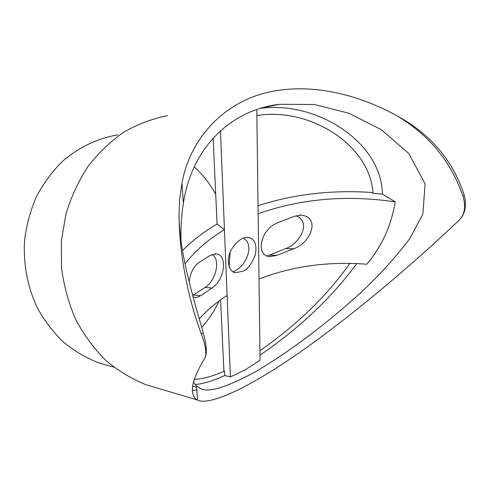 <?xml version="1.0" encoding="UTF-8"?>
<svg xmlns="http://www.w3.org/2000/svg" width="490" height="490" viewBox="0 0 490 490"><rect width="100%" height="100%" fill="white"/><g stroke="black" fill="none" stroke-linecap="round" stroke-linejoin="round"><path stroke-width="0.73" d="M182.494 250.641C192.392 240.547 203.926 231.672 217.095 224.016M258.04 205.745C293.559 194.193 331.405 189.771 371.579 192.472L373.013 193.293C369.95 144.66 310.219 107.831 258.855 115.266L256.864 115.524M189.122 281.683C190.359 272.912 193.501 266.603 198.542 262.756L210.302 255.333L216.237 253.9C227.44 254.365 225.363 279.367 212.035 288.053L200.624 295.74L193.501 294.962L192.705 295.476M193.501 294.962L205.096 287.41C216.954 279.931 220.463 258.273 211.845 254.555M276.875 255.382L269.488 256.68C255.192 254.971 260.478 229.859 276.942 223.073L294.123 216.384L301.276 215.098C321.177 217.566 310.305 243.395 293.614 248.779L276.875 255.382L269.433 255.143L266.805 256.025M269.433 255.143L285.75 248.614C300.829 243.126 311.364 221.37 296.027 215.765M243.322 238.269C253.746 242.918 248.51 263.798 235.09 270.799L232.946 271.687M220.445 130.793L224.445 229.7C208.507 239.224 195.363 250.604 185.012 263.841M213.132 138.082L217.101 224.083L224.445 229.7L227.097 295.403C216.562 302.25 207.276 310.06 199.24 318.837M200.624 295.74L196.514 297.54L194.567 297.461L193.072 296.836M256.785 109.54L260.049 360.254L245.386 369.68L230.392 376.926L224.714 375.554C212.727 380.969 202.86 383.958 195.112 384.521M227.097 295.403L230.392 376.926M242.777 271.264L235.794 272.648C228.946 272.893 225.29 259.461 231.678 249.116C237.368 240.633 242.862 236.774 248.154 237.54C254.598 238.299 257.023 244.014 255.437 254.684C251.578 264.128 247.358 269.659 242.777 271.264M260.423 108.37C315.536 100.591 381.637 141.353 382.433 194.138L395.197 201.849C391.271 225.608 381.79 246.409 366.759 264.239C328.269 261.219 292.346 266.156 258.99 279.049M395.197 201.849C346.461 194.732 300.774 198.701 258.144 213.763M215.722 194.23C209.996 183.885 202.842 174.771 194.254 166.9M201.721 327.443C208.734 319.523 214.522 310.697 219.091 300.97M229.069 266.897L230.141 252.301M259.927 350.711C297.216 324.76 327.191 295.654 349.848 263.387M194.499 379.223C202.272 379.156 212.274 376.443 224.506 371.077L223.875 370.93L220.598 299.868M382.433 194.138L373.013 193.293M180.988 240.811C180.657 227.77 181.453 215.288 183.37 203.356C191.437 148.985 229.706 110.109 279.41 104.309L314.304 104.48L349.033 113.282L381.422 129.783L408.819 153.529L425.1 183.897L422.87 213.995L409.707 238.722C393.127 260.6 374.195 280.917 352.923 299.66C324.803 324.558 290.466 351.171 255.259 371.892C225.596 387.853 207.135 393.274 199.877 388.147L196.533 385.998L193.544 382.169M356.726 263.602C331.981 297.375 299.733 327.914 259.982 355.232M224.714 375.554L224.506 371.077M204.857 358.221C191.578 379.842 188.901 393.703 196.815 399.816L197.55 400.159C210.988 406.418 255.835 384.172 309.766 345.266C363.831 306.275 418.987 258.334 459.24 220.12L459.479 219.894C464.93 214.001 466.051 205.996 462.83 195.884C451.131 161.755 429.209 135.093 397.059 115.891C363.084 96.947 319.296 84.2 278.565 90.381C228.438 96.94 190.328 135.773 181.937 183.438L179.714 198.842L179.034 214.387C179.071 250.366 192.031 293.914 203.258 332.796C206.645 344.954 207.209 353.37 204.955 358.049L204.949 358.049C206.866 353.59 205.647 345.517 201.286 333.843L203.258 332.796M117.808 134.891C97.504 138.303 79.037 147.129 62.401 161.369C52.118 171.659 43.432 183.468 36.352 196.784C30.349 210.761 26.399 225.431 24.5 240.792C23.275 264.361 27.483 286.577 37.111 307.438C44.333 320.521 53.098 332.067 63.406 342.075C74.407 351.03 86.258 357.988 98.962 362.943L109.307 365.846M462.83 195.884L464.251 195.13C466.768 205.635 465.182 213.885 459.479 219.894L459.24 220.12M464.251 195.13C452.895 160.42 430.502 134.003 397.059 115.891M179.034 214.387C179.028 250.292 186.947 295.409 201.286 333.843M167.623 115.628C152.549 118.605 138.033 124.056 124.068 131.982C110.673 141.273 98.698 152.69 88.151 166.232C78.639 180.804 71.24 196.711 65.96 213.952L61.391 240.657L61.513 267.822C63.878 285.817 68.545 302.918 75.515 319.125C83.674 334.517 93.584 348.102 105.234 359.874C117.674 370.416 131.063 378.623 145.401 384.515L157.112 388M192.111 390.487L196.815 389.948M293.614 248.779L285.75 248.614M212.035 288.053L205.096 287.41M248.154 237.54L246.623 237.534M301.276 215.098L299.451 215.153M216.237 253.9L214.798 253.851M256.864 115.652L258.855 115.266M279.41 104.309L262.199 107.849M196.619 387.253L192.576 386.138M197.55 400.159L196.533 385.998M183.37 203.356L181.937 183.438M145.401 384.515L196.815 399.816M98.962 362.943L113.766 367.102"/></g></svg>
